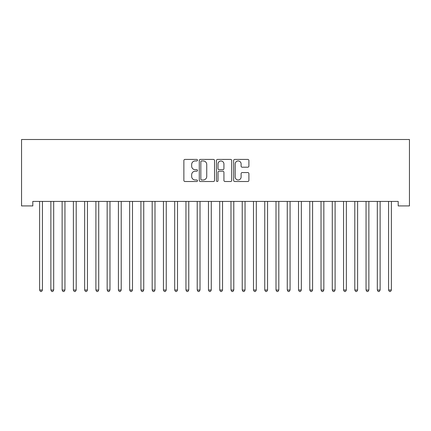 <?xml version="1.0" encoding="UTF-8"?>
<svg xmlns="http://www.w3.org/2000/svg" width="431" height="431" viewBox="0 0 431 431"><rect width="100%" height="100%" fill="white"/><g stroke="black" fill="none" stroke-linecap="round" stroke-linejoin="round"><path stroke-width="0.65" d="M197.49 160.187A0.776 0.776 0 0 0 196.719 159.416L184.974 159.416A1.104 1.104 0 0 0 183.87 160.521L183.87 180.406A1.104 1.104 0 0 0 184.974 181.51L196.719 181.51A0.776 0.776 0 0 0 197.49 180.74A0.776 0.776 0 0 0 196.719 179.964L195.2 179.964A3.534 3.534 0 0 1 191.66 176.43L191.66 174.77A3.534 3.534 0 0 1 195.2 171.236L196.719 171.236A0.776 0.776 0 0 0 197.49 170.46A0.776 0.776 0 0 0 196.719 169.69L195.2 169.69A3.534 3.534 0 0 1 191.66 166.156L191.66 164.497A3.534 3.534 0 0 1 195.2 160.962L196.719 160.962A0.776 0.776 0 0 0 197.49 160.187M247.793 167.201A1.104 1.104 0 0 0 248.897 166.097L248.897 160.521A1.104 1.104 0 0 0 247.793 159.416L234.755 159.416A1.104 1.104 0 0 0 233.65 160.521L233.65 180.406A1.104 1.104 0 0 0 234.755 181.51L247.793 181.51A1.104 1.104 0 0 0 248.897 180.406L248.897 173.666A1.104 1.104 0 0 0 247.793 172.562L242.211 172.562A1.104 1.104 0 0 0 241.107 173.666L241.107 177.012A2.958 2.958 0 0 1 238.149 179.964A2.958 2.958 0 0 1 235.197 177.012L235.197 163.915A2.958 2.958 0 0 1 238.149 160.962A2.958 2.958 0 0 1 241.107 163.915L241.107 166.097A1.104 1.104 0 0 0 242.211 167.201L247.793 167.201M398.196 201.417L32.804 201.417L32.804 205.921L21.55 205.921L21.55 139.509L409.45 139.509L409.45 205.921L398.196 205.921L398.196 201.417M214.536 160.521A1.104 1.104 0 0 0 213.426 159.416L200.388 159.416A1.104 1.104 0 0 0 199.284 160.521L199.284 180.406A1.104 1.104 0 0 0 200.388 181.51L213.426 181.51A1.104 1.104 0 0 0 214.536 180.406L214.536 160.521M217.574 159.416L230.612 159.416A1.104 1.104 0 0 1 231.716 160.521L231.716 180.406A1.104 1.104 0 0 1 230.612 181.51L225.03 181.51A1.104 1.104 0 0 1 223.926 180.406L223.926 172.341A1.104 1.104 0 0 0 222.822 171.236L219.12 171.236A1.104 1.104 0 0 0 218.016 172.341L218.016 180.74A0.776 0.776 0 0 1 217.24 181.51A0.776 0.776 0 0 1 216.464 180.74L216.464 160.521A1.104 1.104 0 0 1 217.574 159.416M201.606 160.962A0.776 0.776 0 0 0 200.83 161.733L200.83 179.194A0.776 0.776 0 0 0 201.606 179.964L203.206 179.964A3.534 3.534 0 0 0 206.745 176.43L206.745 164.497A3.534 3.534 0 0 0 203.206 160.962L201.606 160.962M223.926 163.974A2.958 2.958 0 0 0 220.968 161.016A2.958 2.958 0 0 0 218.016 163.974L218.016 168.586A1.104 1.104 0 0 0 219.12 169.69L222.822 169.69A1.104 1.104 0 0 0 223.926 168.586L223.926 163.974M39.469 201.417L39.533 201.584A1.126 1.126 0 0 1 39.614 202.004L39.614 290.031L42.432 290.031L42.432 202.004A1.126 1.126 0 0 1 42.513 201.584L42.577 201.417M42.432 290.031L41.586 291.491L40.46 291.491L39.614 290.031M50.723 201.417L50.793 201.584A1.126 1.126 0 0 1 50.874 202.004L50.874 290.031L53.686 290.031L53.686 202.004A1.126 1.126 0 0 1 53.767 201.584L53.837 201.417M53.686 290.031L52.841 291.491L51.72 291.491L50.874 290.031M61.983 201.417L62.048 201.584A1.126 1.126 0 0 1 62.129 202.004L62.129 290.031L64.946 290.031L64.946 202.004A1.126 1.126 0 0 1 65.027 201.584L65.092 201.417M64.946 290.031L64.1 291.491L62.974 291.491L62.129 290.031M73.238 201.417L73.302 201.584A1.126 1.126 0 0 1 73.389 202.004L73.389 290.031L76.201 290.031L76.201 202.004A1.126 1.126 0 0 1 76.282 201.584L76.346 201.417M76.201 290.031L75.355 291.491L74.229 291.491L73.389 290.031M84.498 201.417L84.562 201.584A1.126 1.126 0 0 1 84.643 202.004L84.643 290.031L87.455 290.031L87.455 202.004A1.126 1.126 0 0 1 87.536 201.584L87.606 201.417M87.455 290.031L86.615 291.491L85.489 291.491L84.643 290.031M95.752 201.417L95.817 201.584A1.126 1.126 0 0 1 95.897 202.004L95.897 290.031L98.715 290.031L98.715 202.004A1.126 1.126 0 0 1 98.796 201.584L98.861 201.417M98.715 290.031L97.869 291.491L96.743 291.491L95.897 290.031M107.007 201.417L107.077 201.584A1.126 1.126 0 0 1 107.157 202.004L107.157 290.031L109.97 290.031L109.97 202.004A1.126 1.126 0 0 1 110.05 201.584L110.12 201.417M109.97 290.031L109.124 291.491L107.998 291.491L107.157 290.031M118.266 201.417L118.331 201.584A1.126 1.126 0 0 1 118.412 202.004L118.412 290.031L121.224 290.031L121.224 202.004A1.126 1.126 0 0 1 121.31 201.584L121.375 201.417M121.224 290.031L120.384 291.491L119.258 291.491L118.412 290.031M129.521 201.417L129.586 201.584A1.126 1.126 0 0 1 129.666 202.004L129.666 290.031L132.484 290.031L132.484 202.004A1.126 1.126 0 0 1 132.565 201.584L132.629 201.417M132.484 290.031L131.638 291.491L130.512 291.491L129.666 290.031M140.775 201.417L140.845 201.584A1.126 1.126 0 0 1 140.926 202.004L140.926 290.031L143.738 290.031L143.738 202.004A1.126 1.126 0 0 1 143.819 201.584L143.889 201.417M143.738 290.031L142.898 291.491L141.772 291.491L140.926 290.031M152.035 201.417L152.1 201.584A1.126 1.126 0 0 1 152.181 202.004L152.181 290.031L154.998 290.031L154.998 202.004A1.126 1.126 0 0 1 155.079 201.584L155.144 201.417M154.998 290.031L154.153 291.491L153.027 291.491L152.181 290.031M163.29 201.417L163.36 201.584A1.126 1.126 0 0 1 163.441 202.004L163.441 290.031L166.253 290.031L166.253 202.004A1.126 1.126 0 0 1 166.334 201.584L166.398 201.417M166.253 290.031L165.407 291.491L164.281 291.491L163.441 290.031M174.55 201.417L174.614 201.584A1.126 1.126 0 0 1 174.695 202.004L174.695 290.031L177.507 290.031L177.507 202.004A1.126 1.126 0 0 1 177.588 201.584L177.658 201.417M177.507 290.031L176.667 291.491L175.541 291.491L174.695 290.031M185.804 201.417L185.869 201.584A1.126 1.126 0 0 1 185.95 202.004L185.95 290.031L188.767 290.031L188.767 202.004A1.126 1.126 0 0 1 188.848 201.584L188.913 201.417M188.767 290.031L187.921 291.491L186.795 291.491L185.95 290.031M197.059 201.417L197.129 201.584A1.126 1.126 0 0 1 197.209 202.004L197.209 290.031L200.022 290.031L200.022 202.004A1.126 1.126 0 0 1 200.103 201.584L200.173 201.417M200.022 290.031L199.176 291.491L198.05 291.491L197.209 290.031M208.318 201.417L208.383 201.584A1.126 1.126 0 0 1 208.464 202.004L208.464 290.031L211.276 290.031L211.276 202.004A1.126 1.126 0 0 1 211.362 201.584L211.427 201.417M211.276 290.031L210.436 291.491L209.31 291.491L208.464 290.031M219.573 201.417L219.638 201.584A1.126 1.126 0 0 1 219.724 202.004L219.724 290.031L222.536 290.031L222.536 202.004A1.126 1.126 0 0 1 222.617 201.584L222.682 201.417M222.536 290.031L221.69 291.491L220.564 291.491L219.724 290.031M230.827 201.417L230.897 201.584A1.126 1.126 0 0 1 230.978 202.004L230.978 290.031L233.791 290.031L233.791 202.004A1.126 1.126 0 0 1 233.871 201.584L233.941 201.417M233.791 290.031L232.95 291.491L231.824 291.491L230.978 290.031M242.087 201.417L242.152 201.584A1.126 1.126 0 0 1 242.233 202.004L242.233 290.031L245.05 290.031L245.05 202.004A1.126 1.126 0 0 1 245.131 201.584L245.196 201.417M245.05 290.031L244.205 291.491L243.079 291.491L242.233 290.031M253.342 201.417L253.412 201.584A1.126 1.126 0 0 1 253.493 202.004L253.493 290.031L256.305 290.031L256.305 202.004A1.126 1.126 0 0 1 256.386 201.584L256.45 201.417M256.305 290.031L255.459 291.491L254.333 291.491L253.493 290.031M264.602 201.417L264.666 201.584A1.126 1.126 0 0 1 264.747 202.004L264.747 290.031L267.559 290.031L267.559 202.004A1.126 1.126 0 0 1 267.64 201.584L267.71 201.417M267.559 290.031L266.719 291.491L265.593 291.491L264.747 290.031M275.856 201.417L275.921 201.584A1.126 1.126 0 0 1 276.002 202.004L276.002 290.031L278.819 290.031L278.819 202.004A1.126 1.126 0 0 1 278.9 201.584L278.965 201.417M278.819 290.031L277.973 291.491L276.847 291.491L276.002 290.031M287.111 201.417L287.181 201.584A1.126 1.126 0 0 1 287.262 202.004L287.262 290.031L290.074 290.031L290.074 202.004A1.126 1.126 0 0 1 290.155 201.584L290.225 201.417M290.074 290.031L289.228 291.491L288.102 291.491L287.262 290.031M298.371 201.417L298.435 201.584A1.126 1.126 0 0 1 298.516 202.004L298.516 290.031L301.334 290.031L301.334 202.004A1.126 1.126 0 0 1 301.414 201.584L301.479 201.417M301.334 290.031L300.488 291.491L299.362 291.491L298.516 290.031M309.625 201.417L309.69 201.584A1.126 1.126 0 0 1 309.776 202.004L309.776 290.031L312.588 290.031L312.588 202.004A1.126 1.126 0 0 1 312.669 201.584L312.734 201.417M312.588 290.031L311.742 291.491L310.616 291.491L309.776 290.031M320.88 201.417L320.95 201.584A1.126 1.126 0 0 1 321.03 202.004L321.03 290.031L323.843 290.031L323.843 202.004A1.126 1.126 0 0 1 323.923 201.584L323.993 201.417M323.843 290.031L323.002 291.491L321.876 291.491L321.03 290.031M332.139 201.417L332.204 201.584A1.126 1.126 0 0 1 332.285 202.004L332.285 290.031L335.102 290.031L335.102 202.004A1.126 1.126 0 0 1 335.183 201.584L335.248 201.417M335.102 290.031L334.257 291.491L333.131 291.491L332.285 290.031M343.394 201.417L343.464 201.584A1.126 1.126 0 0 1 343.545 202.004L343.545 290.031L346.357 290.031L346.357 202.004A1.126 1.126 0 0 1 346.438 201.584L346.502 201.417M346.357 290.031L345.511 291.491L344.385 291.491L343.545 290.031M354.654 201.417L354.718 201.584A1.126 1.126 0 0 1 354.799 202.004L354.799 290.031L357.611 290.031L357.611 202.004A1.126 1.126 0 0 1 357.698 201.584L357.762 201.417M357.611 290.031L356.771 291.491L355.645 291.491L354.799 290.031M365.908 201.417L365.973 201.584A1.126 1.126 0 0 1 366.054 202.004L366.054 290.031L368.871 290.031L368.871 202.004A1.126 1.126 0 0 1 368.952 201.584L369.017 201.417M368.871 290.031L368.026 291.491L366.9 291.491L366.054 290.031M377.163 201.417L377.233 201.584A1.126 1.126 0 0 1 377.314 202.004L377.314 290.031L380.126 290.031L380.126 202.004A1.126 1.126 0 0 1 380.207 201.584L380.277 201.417M380.126 290.031L379.28 291.491L378.159 291.491L377.314 290.031M388.423 201.417L388.487 201.584A1.126 1.126 0 0 1 388.568 202.004L388.568 290.031L391.386 290.031L391.386 202.004A1.126 1.126 0 0 1 391.467 201.584L391.531 201.417M391.386 290.031L390.54 291.491L389.414 291.491L388.568 290.031"/></g></svg>
